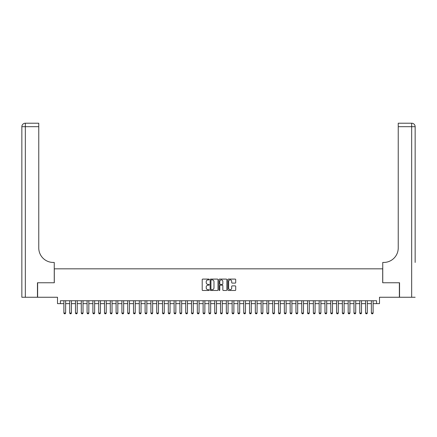 <?xml version="1.0" encoding="UTF-8"?>
<svg xmlns="http://www.w3.org/2000/svg" width="437" height="437" viewBox="0 0 437 437"><rect width="100%" height="100%" fill="white"/><g stroke="black" fill="none" stroke-linecap="round" stroke-linejoin="round"><path stroke-width="0.66" d="M209.219 279.489A0.399 0.399 0 0 0 208.82 279.09L202.768 279.09A0.568 0.568 0 0 0 202.2 279.658L202.2 289.911A0.568 0.568 0 0 0 202.768 290.479L208.82 290.479A0.399 0.399 0 0 0 209.219 290.081A0.399 0.399 0 0 0 208.82 289.682L208.034 289.682A1.824 1.824 0 0 1 206.215 287.857L206.215 287.005A1.824 1.824 0 0 1 208.034 285.186L208.82 285.186A0.399 0.399 0 0 0 209.219 284.787A0.399 0.399 0 0 0 208.82 284.389L208.034 284.389A1.824 1.824 0 0 1 206.215 282.564L206.215 281.712A1.824 1.824 0 0 1 208.034 279.888L208.82 279.888A0.399 0.399 0 0 0 209.219 279.489M235.144 283.105A0.568 0.568 0 0 0 235.712 282.537L235.712 279.658A0.568 0.568 0 0 0 235.144 279.09L228.425 279.09A0.568 0.568 0 0 0 227.852 279.658L227.852 289.911A0.568 0.568 0 0 0 228.425 290.479L235.144 290.479A0.568 0.568 0 0 0 235.712 289.911L235.712 286.437A0.568 0.568 0 0 0 235.144 285.869L232.266 285.869A0.568 0.568 0 0 0 231.697 286.437L231.697 288.158A1.524 1.524 0 0 1 230.173 289.682A1.524 1.524 0 0 1 228.649 288.158L228.649 281.412A1.524 1.524 0 0 1 230.173 279.888A1.524 1.524 0 0 1 231.697 281.412L231.697 282.537A0.568 0.568 0 0 0 232.266 283.105L235.144 283.105M60.404 303.639L60.404 300.738L376.596 300.738L376.596 303.639L379.496 303.639L379.496 297.258L399.369 297.258L399.369 282.755L382.692 282.755L382.692 268.831L54.308 268.831L54.308 282.755L37.631 282.755L37.631 297.258L57.504 297.258L57.504 303.639L63.884 303.639M218.003 279.658A0.568 0.568 0 0 0 217.435 279.09L210.71 279.09A0.568 0.568 0 0 0 210.142 279.658L210.142 289.911A0.568 0.568 0 0 0 210.71 290.479L217.435 290.479A0.568 0.568 0 0 0 218.003 289.911L218.003 279.658M219.565 279.09L226.29 279.09A0.568 0.568 0 0 1 226.858 279.658L226.858 289.911A0.568 0.568 0 0 1 226.29 290.479L223.411 290.479A0.568 0.568 0 0 1 222.843 289.911L222.843 285.754A0.568 0.568 0 0 0 222.275 285.186L220.363 285.186A0.568 0.568 0 0 0 219.795 285.754L219.795 290.081A0.399 0.399 0 0 1 219.396 290.479A0.399 0.399 0 0 1 218.997 290.081L218.997 279.658A0.568 0.568 0 0 1 219.565 279.09M65.626 303.639L69.685 303.639M71.428 303.639L75.486 303.639M77.229 303.639L81.287 303.639M83.03 303.639L87.089 303.639M88.831 303.639L92.89 303.639M94.632 303.639L98.696 303.639M100.434 303.639L104.498 303.639M106.235 303.639L110.299 303.639M112.036 303.639L116.1 303.639M117.843 303.639L121.901 303.639M123.644 303.639L127.702 303.639M129.445 303.639L133.504 303.639M135.246 303.639L139.305 303.639M141.047 303.639L145.106 303.639M146.848 303.639L150.907 303.639M152.65 303.639L156.714 303.639M158.451 303.639L162.515 303.639M164.252 303.639L168.316 303.639M170.053 303.639L174.117 303.639M175.86 303.639L179.918 303.639M181.661 303.639L185.72 303.639M187.462 303.639L191.521 303.639M193.263 303.639L197.322 303.639M199.064 303.639L203.123 303.639M204.866 303.639L208.93 303.639M210.667 303.639L214.731 303.639M216.468 303.639L220.532 303.639M222.269 303.639L226.333 303.639M228.07 303.639L232.134 303.639M233.877 303.639L237.936 303.639M239.678 303.639L243.737 303.639M245.479 303.639L249.538 303.639M251.28 303.639L255.339 303.639M257.082 303.639L261.14 303.639M262.883 303.639L266.947 303.639M268.684 303.639L272.748 303.639M274.485 303.639L278.549 303.639M280.286 303.639L284.35 303.639M286.093 303.639L290.152 303.639M291.894 303.639L295.953 303.639M297.695 303.639L301.754 303.639M303.497 303.639L307.555 303.639M309.298 303.639L313.356 303.639M315.099 303.639L319.157 303.639M320.9 303.639L324.964 303.639M326.701 303.639L330.765 303.639M332.502 303.639L336.566 303.639M338.304 303.639L342.368 303.639M344.11 303.639L348.169 303.639M349.911 303.639L353.97 303.639M355.713 303.639L359.771 303.639M361.514 303.639L365.572 303.639M367.315 303.639L371.374 303.639M373.116 303.639L376.596 303.639M211.339 279.888A0.399 0.399 0 0 0 210.94 280.286L210.94 289.283A0.399 0.399 0 0 0 211.339 289.682L212.163 289.682A1.824 1.824 0 0 0 213.988 287.857L213.988 281.712A1.824 1.824 0 0 0 212.163 279.888L211.339 279.888M222.843 281.439A1.524 1.524 0 0 0 221.319 279.915A1.524 1.524 0 0 0 219.795 281.439L219.795 283.815A0.568 0.568 0 0 0 220.363 284.389L222.275 284.389A0.568 0.568 0 0 0 222.843 283.815L222.843 281.439M65.626 300.738L65.626 313.039L65.189 313.793L64.321 313.793L63.884 313.039L63.884 300.738M63.884 313.039L65.626 313.039M37.456 282.755L54.254 282.755L54.254 262.446L53.265 262.446A14.503 14.503 0 0 1 38.762 247.943L38.762 126.686L25.33 126.686L25.33 297.258L37.456 297.258L37.456 282.755M25.33 297.258L21.85 297.258L21.85 126.686A3.48 3.48 0 0 1 25.33 123.207L38.762 123.207L38.762 126.686M53.265 262.446A14.503 14.503 0 0 1 38.762 247.943M25.33 123.207A3.48 3.48 0 0 0 21.85 126.686L25.33 126.686L25.33 123.207M415.15 297.258L399.544 297.258L399.544 282.755L382.746 282.755L382.746 262.446L383.735 262.446A14.503 14.503 0 0 0 398.238 247.943L398.238 123.207L411.67 123.207A3.48 3.48 0 0 1 415.15 126.686L415.15 262.446M383.735 262.446A14.503 14.503 0 0 0 398.238 247.943M71.428 300.738L71.428 313.039L70.991 313.793L70.122 313.793L69.685 313.039L69.685 300.738M69.685 313.039L71.428 313.039M77.229 300.738L77.229 313.039L76.792 313.793L75.923 313.793L75.486 313.039L75.486 300.738M75.486 313.039L77.229 313.039M83.03 300.738L83.03 313.039L82.593 313.793L81.724 313.793L81.287 313.039L81.287 300.738M81.287 313.039L83.03 313.039M88.831 300.738L88.831 313.039L88.394 313.793L87.526 313.793L87.089 313.039L87.089 300.738M87.089 313.039L88.831 313.039M94.632 300.738L94.632 313.039L94.195 313.793L93.327 313.793L92.89 313.039L92.89 300.738M92.89 313.039L94.632 313.039M100.434 300.738L100.434 313.039L100.002 313.793L99.128 313.793L98.696 313.039L98.696 300.738M98.696 313.039L100.434 313.039M106.235 300.738L106.235 313.039L105.803 313.793L104.929 313.793L104.498 313.039L104.498 300.738M104.498 313.039L106.235 313.039M112.036 300.738L112.036 313.039L111.604 313.793L110.73 313.793L110.299 313.039L110.299 300.738M110.299 313.039L112.036 313.039M117.843 300.738L117.843 313.039L117.406 313.793L116.537 313.793L116.1 313.039L116.1 300.738M116.1 313.039L117.843 313.039M123.644 300.738L123.644 313.039L123.207 313.793L122.338 313.793L121.901 313.039L121.901 300.738M121.901 313.039L123.644 313.039M129.445 300.738L129.445 313.039L129.008 313.793L128.139 313.793L127.702 313.039L127.702 300.738M127.702 313.039L129.445 313.039M135.246 300.738L135.246 313.039L134.809 313.793L133.94 313.793L133.504 313.039L133.504 300.738M133.504 313.039L135.246 313.039M141.047 300.738L141.047 313.039L140.61 313.793L139.742 313.793L139.305 313.039L139.305 300.738M139.305 313.039L141.047 313.039M146.848 300.738L146.848 313.039L146.411 313.793L145.543 313.793L145.106 313.039L145.106 300.738M145.106 313.039L146.848 313.039M152.65 300.738L152.65 313.039L152.213 313.793L151.344 313.793L150.907 313.039L150.907 300.738M150.907 313.039L152.65 313.039M158.451 300.738L158.451 313.039L158.019 313.793L157.145 313.793L156.714 313.039L156.714 300.738M156.714 313.039L158.451 313.039M164.252 300.738L164.252 313.039L163.82 313.793L162.946 313.793L162.515 313.039L162.515 300.738M162.515 313.039L164.252 313.039M170.053 300.738L170.053 313.039L169.622 313.793L168.748 313.793L168.316 313.039L168.316 300.738M168.316 313.039L170.053 313.039M175.86 300.738L175.86 313.039L175.423 313.793L174.554 313.793L174.117 313.039L174.117 300.738M174.117 313.039L175.86 313.039M181.661 300.738L181.661 313.039L181.224 313.793L180.355 313.793L179.918 313.039L179.918 300.738M179.918 313.039L181.661 313.039M187.462 300.738L187.462 313.039L187.025 313.793L186.157 313.793L185.72 313.039L185.72 300.738M185.72 313.039L187.462 313.039M193.263 300.738L193.263 313.039L192.826 313.793L191.958 313.793L191.521 313.039L191.521 300.738M191.521 313.039L193.263 313.039M199.064 300.738L199.064 313.039L198.627 313.793L197.759 313.793L197.322 313.039L197.322 300.738M197.322 313.039L199.064 313.039M204.866 300.738L204.866 313.039L204.429 313.793L203.56 313.793L203.123 313.039L203.123 300.738M203.123 313.039L204.866 313.039M210.667 300.738L210.667 313.039L210.235 313.793L209.361 313.793L208.93 313.039L208.93 300.738M208.93 313.039L210.667 313.039M216.468 300.738L216.468 313.039L216.036 313.793L215.162 313.793L214.731 313.039L214.731 300.738M214.731 313.039L216.468 313.039M222.269 300.738L222.269 313.039L221.838 313.793L220.964 313.793L220.532 313.039L220.532 300.738M220.532 313.039L222.269 313.039M228.07 300.738L228.07 313.039L227.639 313.793L226.765 313.793L226.333 313.039L226.333 300.738M226.333 313.039L228.07 313.039M233.877 300.738L233.877 313.039L233.44 313.793L232.571 313.793L232.134 313.039L232.134 300.738M232.134 313.039L233.877 313.039M239.678 300.738L239.678 313.039L239.241 313.793L238.373 313.793L237.936 313.039L237.936 300.738M237.936 313.039L239.678 313.039M245.479 300.738L245.479 313.039L245.042 313.793L244.174 313.793L243.737 313.039L243.737 300.738M243.737 313.039L245.479 313.039M251.28 300.738L251.28 313.039L250.843 313.793L249.975 313.793L249.538 313.039L249.538 300.738M249.538 313.039L251.28 313.039M257.082 300.738L257.082 313.039L256.645 313.793L255.776 313.793L255.339 313.039L255.339 300.738M255.339 313.039L257.082 313.039M262.883 300.738L262.883 313.039L262.446 313.793L261.577 313.793L261.14 313.039L261.14 300.738M261.14 313.039L262.883 313.039M268.684 300.738L268.684 313.039L268.252 313.793L267.378 313.793L266.947 313.039L266.947 300.738M266.947 313.039L268.684 313.039M274.485 300.738L274.485 313.039L274.054 313.793L273.18 313.793L272.748 313.039L272.748 300.738M272.748 313.039L274.485 313.039M280.286 300.738L280.286 313.039L279.855 313.793L278.981 313.793L278.549 313.039L278.549 300.738M278.549 313.039L280.286 313.039M286.093 300.738L286.093 313.039L285.656 313.793L284.787 313.793L284.35 313.039L284.35 300.738M284.35 313.039L286.093 313.039M291.894 300.738L291.894 313.039L291.457 313.793L290.589 313.793L290.152 313.039L290.152 300.738M290.152 313.039L291.894 313.039M297.695 300.738L297.695 313.039L297.258 313.793L296.39 313.793L295.953 313.039L295.953 300.738M295.953 313.039L297.695 313.039M303.497 300.738L303.497 313.039L303.059 313.793L302.191 313.793L301.754 313.039L301.754 300.738M301.754 313.039L303.497 313.039M309.298 300.738L309.298 313.039L308.861 313.793L307.992 313.793L307.555 313.039L307.555 300.738M307.555 313.039L309.298 313.039M315.099 300.738L315.099 313.039L314.662 313.793L313.793 313.793L313.356 313.039L313.356 300.738M313.356 313.039L315.099 313.039M320.9 300.738L320.9 313.039L320.463 313.793L319.594 313.793L319.157 313.039L319.157 300.738M319.157 313.039L320.9 313.039M326.701 300.738L326.701 313.039L326.27 313.793L325.396 313.793L324.964 313.039L324.964 300.738M324.964 313.039L326.701 313.039M332.502 300.738L332.502 313.039L332.071 313.793L331.197 313.793L330.765 313.039L330.765 300.738M330.765 313.039L332.502 313.039M338.304 300.738L338.304 313.039L337.872 313.793L336.998 313.793L336.566 313.039L336.566 300.738M336.566 313.039L338.304 313.039M344.11 300.738L344.11 313.039L343.673 313.793L342.805 313.793L342.368 313.039L342.368 300.738M342.368 313.039L344.11 313.039M349.911 300.738L349.911 313.039L349.474 313.793L348.606 313.793L348.169 313.039L348.169 300.738M348.169 313.039L349.911 313.039M355.713 300.738L355.713 313.039L355.276 313.793L354.407 313.793L353.97 313.039L353.97 300.738M353.97 313.039L355.713 313.039M361.514 300.738L361.514 313.039L361.077 313.793L360.208 313.793L359.771 313.039L359.771 300.738M359.771 313.039L361.514 313.039M367.315 300.738L367.315 313.039L366.878 313.793L366.009 313.793L365.572 313.039L365.572 300.738M365.572 313.039L367.315 313.039M373.116 300.738L373.116 313.039L372.679 313.793L371.811 313.793L371.374 313.039L371.374 300.738M371.374 313.039L373.116 313.039M411.67 297.258L411.67 126.686L398.238 126.686M411.67 123.207L411.67 126.686L415.15 126.686"/></g></svg>
